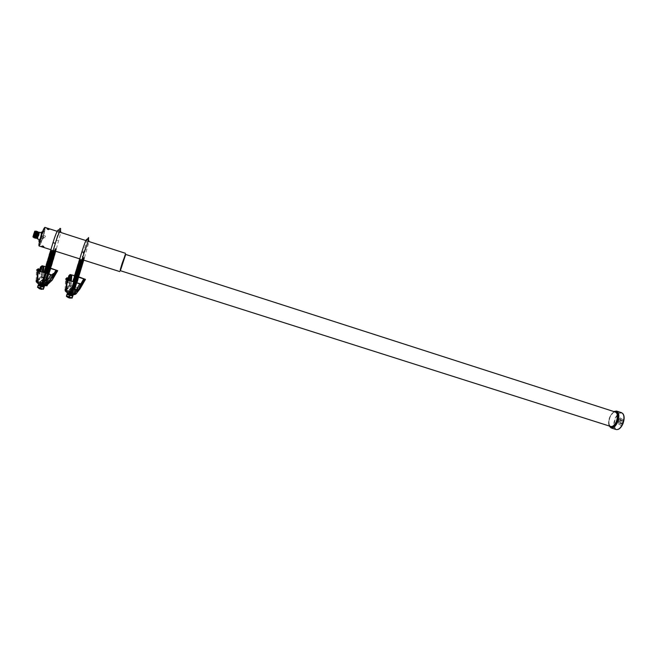 <?xml version="1.0" encoding="UTF-8"?>
<svg xmlns="http://www.w3.org/2000/svg" width="657" height="657" viewBox="0 0 657 657"><rect width="100%" height="100%" fill="white"/><g stroke="black" fill="none" stroke-linecap="round" stroke-linejoin="round"><path stroke-width="0.49" stroke-dasharray="3.29 2.46" d="M620.61 421.309L620.307 423.519L618.5 422.492L618.286 423.067L618.409 423.757L621.317 425.613L623.115 421.416L621.621 424.397L620.84 423.855L621.284 422.64L621.76 423.905L621.908 420.193L623.066 421.006L623.271 419.766L620.027 417.852L618.615 422.139L619.732 421.539L620.265 419.223L621.415 419.872L621.128 421.03L620.323 419.708L621.005 421.539L620.216 419.667L621.128 421.03M623.337 420.439L623.206 421.047L621.982 420.217L621.645 423.872L621.243 422.623L620.758 423.831L621.497 424.356L622.984 421.375L621.152 425.555L618.262 423.708L618.5 422.492M618.615 422.139L619.329 418.246L620.085 417.877M623.189 420.39L623.132 419.724L619.921 417.827M620.265 419.223L619.633 421.507L618.656 422.188M620.134 419.182L621.341 419.848L621.079 421.014M618.352 422.451L620.224 423.494L620.553 421.285M125.347 254.349L120.223 270.618M47.83 228.308L48.963 228.677M44.914 227.363C45.358 228.02 44.848 230.845 43.411 235.847C41.49 242.014 40.044 245.39 39.083 245.973M47.797 229.646L48.544 229.827L47.797 229.646M47.255 228.48L46.598 228.094L47.238 229.383L48.552 229.81L47.238 229.383L46.565 228.078M49.792 229.079L48.708 228.948M43.666 247.426L44.43 247.574L42.968 246.745L41.424 246.712M43.124 245.866L42.385 245.702L43.124 245.866M43.682 246.137L42.368 245.718L43.682 246.137L44.323 247.418L41.958 246.876M43.075 247.229L44.323 247.418M40.734 237.399L39.321 244.749C40.044 244.872 41.358 241.94 43.247 235.945C44.627 231.1 45.029 228.62 44.438 228.488C43.543 229.367 42.303 232.332 40.734 237.399M43.395 236.019C41.703 241.406 40.455 244.322 39.642 244.741L40.931 237.44C42.475 232.479 43.682 229.572 44.561 228.71L44.692 228.693C45.07 229.26 44.635 231.699 43.395 236.019M43.452 236.035C41.761 241.431 40.512 244.338 39.699 244.757C39.313 244.223 39.748 241.792 40.989 237.464C42.697 232.028 43.945 229.112 44.75 228.718C45.128 229.277 44.692 231.716 43.452 236.035M43.305 235.411L41.26 241.727L39.97 242.507L43.214 231.699L44.471 231.018L42.795 237.12L43.305 235.411L45.481 236.085L44.947 237.801L45.481 236.085M41.514 237.152L41.145 238.089L41.514 237.152M43.691 237.85L43.288 238.795L43.691 237.85M43.181 232.233L42.672 233.424L43.181 232.233M39.757 240.495L39.239 241.702L39.757 240.495M42.746 231.157L43.551 230.722L43.337 231.929L40.931 240.01L40.34 241.439L39.075 242.203M41.826 236.15L42.36 233.087L40.249 239.805L41.826 236.15M40.939 239.789L40.422 240.988L40.939 239.789M42.023 232.874L41.506 234.073L42.023 232.874M41.834 232.332L41.498 233.49L41.834 232.332L41.112 233.49L41.219 232.857M42.689 231.494L42.278 232.841L42.697 231.478L42.976 232.028L42.352 232.742M40.422 239.37L40.028 240.405L40.447 239.041L40.455 240.355L40.052 240.076M40.438 240.076L40.373 239.14L40.726 239.591M39.231 240.076L38.944 240.487M37.482 238.918L39.592 232.2M38.96 240.437L39.264 239.739M41.235 232.8L41.448 232.233M38.993 235.305L39.453 232.644L38.081 235.814L37.621 238.475L38.993 235.305M36.628 238.163L38.459 232.332M36.759 238.204L38.591 232.373M36.595 238.368L38.549 232.135M36.217 237.974L37.654 234.877L38.024 232.233M36.357 237.785L38.024 232.479M35.733 237.801L37.178 234.721L37.531 232.085M35.872 237.662L37.556 232.299M37.58 232.052L37.58 231.634M35.24 237.703L36.702 234.565L37.071 231.888M35.379 237.538L37.079 232.11M34.764 237.547L36.217 234.409L36.595 231.732M34.895 237.391L36.595 231.946M34.279 237.399L35.741 234.262L36.11 231.576M34.41 237.243L36.119 231.79M33.794 237.243L35.256 234.106L35.626 231.42M34.016 237.612L35.716 231.256M33.597 237.21L35.445 231.346M34.402 233.835L34.698 231.264L33.055 237.013L34.402 233.835M33.458 234.22L33.129 236.101L34.131 233.867L34.427 231.978L33.458 234.22M33.95 234.352L33.671 236.035L34.55 234.032L34.813 232.34L33.95 234.352M37.613 235.51L38.443 233.596L37.613 235.51M37.991 235.296L37.687 236.003L37.991 235.296M37.498 235.14L37.186 235.838L37.498 235.14M35.667 234.565L35.388 235.198L35.667 234.565M35.494 234.656L35.708 234.155L35.494 234.656M37.334 235.231L37.515 234.804L37.334 235.231M38.016 235.444L38.196 235.025L38.016 235.444M42.705 232.792L42.311 232.496L42.976 232.028M40.677 239.756L40.455 240.355M40.488 239.904L40.718 239.312M42.927 232.2L42.36 232.718M42.738 232.34L42.623 231.593M41.81 232.668L41.522 232.135M41.761 232.841L41.186 233.366M39.494 240.462L39.264 241.062M47.493 229.071L48.717 229.309L47.337 229.006L47.649 228.537M47.337 229.006L47.337 228.398M47.854 229.104L47.862 228.579M47.386 228.899L47.386 228.299M47.567 228.932L47.715 228.439M48.552 229.244L48.708 228.743M48.717 229.309L49.037 228.808M48.199 229.211L48.478 228.776M48.667 229.416L48.996 228.915M48.495 229.383L48.651 228.85M42.442 246.703L43.649 247.147L41.81 246.679L43.658 246.671L42.541 246.268M42.212 246.367L42.056 246.81M42.812 246.49L42.656 246.933M43.181 246.679L43.025 247.131M43.428 246.736L43.419 247.213M43.058 246.539L43.05 247.024M43.658 246.671L43.649 247.147M43.51 246.589L43.403 247.024M42.91 246.465L42.812 246.892M74.997 294.435L71.991 293.934C75.629 294.738 75.842 294.476 72.615 293.162C68.977 292.357 68.771 292.611 71.999 293.934L69.461 292.735L69.831 292.078L75.383 293.794L74.997 294.435L69.461 292.735M72.163 293.778L73.346 293.942L72.163 293.778M72.171 293.712L73.329 293.942L72.171 293.712M72.098 293.95L73.477 294.139L71.145 293.351L72.098 293.95M72.073 294.065L73.256 294.229L72.073 294.065M72.007 294.229L73.395 294.426L71.055 293.638L72.007 294.229M71.983 294.352L73.05 294.558L71.983 294.352M75.957 291.922L70.422 290.016L70.02 290.657L75.588 292.381L75.949 291.724L75.383 293.794M72.804 291.281C76.442 292.094 76.647 291.839 73.42 290.534L75.801 291.823L72.787 291.297L70.414 289.992L73.428 290.517C69.782 289.721 69.576 289.967 72.804 291.281M72.073 297.991L69.65 296.833L66.579 296.529M66.39 296.414L66.784 295.724L72.484 297.481M69.166 297.481L70.389 297.646L69.166 297.481M69.461 297.063L70.365 297.646L68.131 296.882L69.461 297.063M69.1 297.654L70.529 297.851L68.131 297.038L69.1 297.654M70.233 297.974L68.147 297.366M70.348 298.015L68.254 297.243M70.217 298.221L68.024 297.58M73.075 295.568L67.367 293.802L70.488 294.122L72.968 295.248M69.823 294.927C73.559 295.749 73.781 295.486 70.471 294.139C66.727 293.309 66.513 293.572 69.823 294.927M70.767 293.203L73.19 294.55L70.094 294.024L67.663 292.677L70.767 293.203M73.707 289.622L76.072 290.92L73.067 290.402L70.693 289.096L73.707 289.622M66.833 292.48L70.849 293.096L74.052 294.623M83.956 278.625L78.553 287.996L70.89 285.614L70.94 288.382L76.614 290.139L80.064 288.76L78.553 287.996L76.122 290.755L70.43 288.99L70.915 288.415L73.921 289.096L76.918 290.739L76.122 290.755L73.206 294.418L67.548 292.669L67.901 291.971L73.724 293.769L74.044 294.361L72.755 294.328M73.789 289.515C76.146 290.304 77.148 290.846 76.787 291.166L72.976 290.501C70.611 289.712 69.617 289.17 69.979 288.858L73.789 289.515M71.063 292.028L68.886 291.651L70.586 292.595L72.755 292.965L71.063 292.028M70.792 292.891L68.624 292.521L72.492 293.835L70.792 292.891M73.995 288.472L71.884 288.103L73.551 289.014L75.654 289.376L73.995 288.472M73.288 289.86L71.629 288.949L73.74 289.31L75.399 290.222L73.288 289.86M83.234 257.445L84.482 257.741L83.234 257.445M83.193 257.585L84.367 257.807L83.193 257.585M83.135 257.749L84.498 258.012L83.135 257.749M83.111 257.873L84.277 258.094L83.111 257.873M83.045 258.037L84.416 258.3L83.045 258.037M83.02 258.16L84.195 258.382L83.02 258.16M82.954 258.324L84.326 258.587L82.954 258.324M82.93 258.456L84.104 258.677L82.93 258.456M82.864 258.612L84.236 258.874L82.864 258.612M82.839 258.743L84.014 258.965L82.839 258.743M82.782 258.907L84.145 259.162L82.782 258.907M82.757 259.03L83.924 259.252L82.757 259.03M82.692 259.195L84.063 259.449L82.692 259.195M82.667 259.318L83.841 259.54L82.667 259.318M82.601 259.482L83.973 259.737L82.601 259.482M82.577 259.605L83.751 259.827L82.577 259.605M83.045 259.926L79.76 258.883M83.669 260.123L82.002 259.72M83.579 260.131L81.953 259.893M83.579 260.386L81.911 260.008M83.644 260.509L81.862 260.18M83.488 260.673L81.821 260.303M83.562 260.796L81.862 260.5M83.406 260.96L81.69 260.566M83.472 261.084L81.172 260.369L82.166 260.928M83.316 261.248L81.599 260.854M83.382 261.371L81.082 260.665L82.076 261.215M83.225 261.535L79.325 260.476M83.291 261.658L80.992 260.952L81.985 261.502M83.143 261.823L79.341 260.755M83.209 261.946L80.901 261.24L81.903 261.79M83.053 262.11L79.251 261.051M82.963 262.151L81.468 261.962M82.963 262.398L81.271 262.02M82.881 262.439L81.378 262.25M82.881 262.685L81.189 262.307M82.946 262.816L81.287 262.537M82.79 262.972L81.107 262.603M82.856 263.104L81.197 262.825M82.7 263.268L81.033 262.89M82.766 263.391L81.107 263.112M82.61 263.556L80.951 263.186M82.675 263.679L81.008 263.4M82.527 263.843L80.868 263.473M82.593 263.966L80.91 263.687M82.437 264.13L80.786 263.769M82.503 264.254L80.811 263.966M82.347 264.418L80.712 264.057M82.265 264.451L78.323 263.498M82.265 264.705L81.082 264.508M82.174 264.738L80.589 264.525M82.174 264.993L80.992 264.796M82.24 265.116L78.142 264.089M82.084 265.28L80.91 265.091M82.15 265.403L80.269 265.034M82.002 265.568L80.819 265.379M82.068 265.691L80.294 265.379M81.911 265.855L80.729 265.666M81.977 265.978L80.195 265.666M81.821 266.142L80.647 265.954M81.887 266.266L80.097 265.945M81.739 266.43L80.556 266.241M81.796 266.553L80.006 266.233M81.649 266.717L80.466 266.528M81.567 266.75L79.908 266.52M81.558 267.005L80.384 266.816M81.476 267.038L79.809 266.799M81.468 267.292L79.932 266.98M81.534 267.415L77.633 266.372M81.386 267.58L79.85 267.268M81.452 267.703L77.542 266.668M81.296 267.867L79.76 267.555M81.361 267.99L77.345 266.988M81.205 268.155L79.661 267.842M81.271 268.278L77.255 267.284M81.123 268.442L79.571 268.13M81.189 268.565L79.357 268.237M81.033 268.729L79.472 268.409M80.951 268.762L79.275 268.524M80.942 269.017L79.374 268.697M80.868 269.05L79.193 268.82M80.86 269.304L76.885 268.228M80.778 269.337L79.111 269.107M80.77 269.592L79.16 269.255M80.836 269.715L79.037 269.403M80.68 269.879L76.705 268.82M80.745 270.002L78.955 269.69M80.597 270.167L78.84 269.756M80.655 270.29L78.873 269.986M80.507 270.454L78.856 270.101M80.573 270.569L78.799 270.273M80.417 270.741L78.758 270.388M80.483 270.856L78.717 270.561M80.335 271.029L78.659 270.668M80.253 271.062L78.109 270.446L79.086 271.012M80.244 271.316L78.561 270.955M80.17 271.349L78.019 270.733L79.004 271.3M80.154 271.604L78.462 271.242M80.08 271.637L77.928 271.021L78.914 271.587M80.072 271.891L76.171 270.824M79.99 271.924L77.846 271.308L78.824 271.875M79.982 272.179L76.196 271.095M80.047 272.294L77.756 271.596L78.741 272.162M79.891 272.466L76.105 271.39M79.957 272.581L77.666 271.883L78.651 272.45M79.809 272.754L75.908 271.711M79.867 272.869L77.583 272.17L78.561 272.737M79.719 273.041L75.818 272.006M79.784 273.156L77.493 272.458L78.47 273.025M79.628 273.328L77.92 272.959M79.554 273.361L77.411 272.745L78.388 273.312M79.546 273.616L77.838 273.246M79.472 273.649L77.321 273.033L78.298 273.599M79.456 273.903L77.764 273.534M79.382 273.936L77.863 273.772M79.366 274.191L77.682 273.829M79.292 274.224L77.781 274.059M79.283 274.478L77.6 274.117M79.341 274.585L77.69 274.347M79.193 274.766L77.518 274.412M79.259 274.872L77.6 274.634M79.103 275.053L77.444 274.7M79.169 275.16L77.501 274.913M79.021 275.34L77.362 274.987M79.078 275.447L77.411 275.201M78.93 275.628L77.28 275.283M78.856 275.653L77.312 275.488M78.84 275.907L77.666 275.735M78.774 275.94L77.214 275.768M78.758 276.195L77.575 276.022M78.684 276.227L77.107 276.047M78.668 276.482L77.485 276.31M78.594 276.515L76.869 276.244M78.577 276.769L77.403 276.597M78.643 276.884L76.779 276.54M76.836 276.498L74.652 275.841L77.312 276.884M78.553 277.172L76.688 276.835M78.405 277.344L77.222 277.172M78.462 277.451L76.697 277.172M78.323 277.632L77.14 277.459M78.38 277.739L76.598 277.459M78.232 277.919L77.05 277.747M78.158 277.944L76.499 277.739M78.142 278.207L76.959 278.026M78.076 278.231L76.409 278.026M78.06 278.494L76.877 278.313M77.986 278.519L76.311 278.305M77.969 278.782L76.434 278.486M77.896 278.806L76.212 278.593M77.879 279.069L76.343 278.765M77.945 279.176L74.044 278.166M77.797 279.348L76.253 279.053M77.855 279.463L73.839 278.494M77.707 279.636L76.163 279.34M77.764 279.742L73.748 278.79M77.616 279.923L76.072 279.627M77.682 280.03L73.781 279.053M77.534 280.211L75.974 279.907M77.46 280.243L75.769 280.022M77.444 280.498L75.875 280.194M77.378 280.523L73.485 279.668M77.354 280.785L75.777 280.473M77.288 280.81L73.51 279.931M77.271 281.073L75.67 280.753M77.206 281.097L75.53 280.892M77.181 281.36L73.214 280.309M77.115 281.385L75.448 281.188M77.099 281.648L75.35 281.245M77.156 281.746L75.374 281.475M77.009 281.927L75.259 281.541M77.066 282.034L75.292 281.763M76.918 282.214L75.177 281.837M76.976 282.321L75.21 282.05M76.836 282.502L75.161 282.157M76.77 282.526L74.487 281.96L76.508 282.724M75.563 282.617L76.746 282.806L75.563 282.617M75.498 282.789L76.877 283.003L74.528 282.206L75.498 282.789M75.473 282.904L76.655 283.093L75.473 282.904M75.407 283.077L76.787 283.29L74.446 282.494L75.407 283.077M75.391 283.192L76.565 283.372L75.391 283.192M75.325 283.356L76.705 283.569L74.356 282.773L75.325 283.356M75.3 283.479L76.483 283.66L75.3 283.479M75.235 283.643L76.614 283.857L74.266 283.06L75.235 283.643M75.21 283.767L76.393 283.947L75.21 283.767M75.153 283.931L76.524 284.144L74.184 283.348L75.153 283.931M75.128 284.054L76.302 284.235L75.128 284.054M75.062 284.218L76.442 284.432L74.093 283.635L75.062 284.218M75.038 284.341L76.22 284.522L75.038 284.341M74.972 284.506L76.352 284.719L74.011 283.923L74.972 284.506M74.947 284.629L76.13 284.81L74.947 284.629M74.89 284.793L76.269 285.007L73.921 284.21L74.89 284.793M74.865 284.908L76.048 285.089L74.865 284.908M74.799 285.081L76.179 285.286L73.839 284.497L74.799 285.081M74.775 285.195L75.957 285.376L74.775 285.195M74.709 285.368L76.089 285.573L73.748 284.777L74.709 285.368M74.684 285.483L75.867 285.664L74.684 285.483M74.627 285.655L76.007 285.861L73.658 285.064L74.627 285.655M74.602 285.77L75.785 285.951L74.602 285.77M74.537 285.935L75.916 286.148L73.576 285.352L74.537 285.935M74.512 286.058L75.695 286.238L74.512 286.058M74.446 286.222L75.826 286.436L73.485 285.639L74.446 286.222M74.43 286.345L75.612 286.518L74.43 286.345M74.364 286.509L75.744 286.715L73.403 285.926L74.364 286.509M74.34 286.633L75.522 286.805L74.34 286.633M74.274 286.797L75.654 287.002L73.313 286.206L74.274 286.797M74.249 286.912L75.432 287.093L74.249 286.912M74.192 287.084L75.571 287.29L73.223 286.493L74.192 287.084M74.167 287.199L75.35 287.38L74.167 287.199M74.101 287.372L75.481 287.577L73.141 286.781L74.101 287.372M74.077 287.487L75.259 287.667L74.077 287.487M74.011 287.659L75.391 287.865L73.05 287.068L74.011 287.659M73.986 287.774L75.169 287.947L73.986 287.774M73.929 287.938L75.309 288.144L72.968 287.355L73.929 287.938M73.904 288.062L75.087 288.234L73.904 288.062M73.839 288.226L75.218 288.431L72.878 287.635L73.839 288.226M73.814 288.349L74.997 288.522L73.814 288.349M73.748 288.513L75.136 288.719L72.796 287.922L73.748 288.513M73.732 288.637L74.914 288.809L73.732 288.637M73.666 288.801L75.046 289.006L72.705 288.209L73.666 288.801M73.641 288.916L74.824 289.096L73.641 288.916M73.576 289.088L74.955 289.285L72.615 288.497L73.576 289.088M73.551 289.203L74.734 289.376L73.551 289.203M73.494 289.376L74.873 289.573L72.533 288.784L73.494 289.376M73.469 289.491L74.652 289.663L73.469 289.491M73.403 289.655L74.783 289.86L72.442 289.064L73.403 289.655M79.522 259.655L81.805 260.361L79.513 259.696M81.69 260.55L79.505 259.885M81.755 260.681L79.398 259.95M81.599 260.845L79.415 260.18M81.665 260.977L79.308 260.246M81.575 261.272L79.218 260.542M81.484 261.568L79.127 260.837M81.238 261.773L79.037 261.133M81.238 262.028L79.054 261.363M81.148 262.069L78.947 261.429M81.148 262.324L78.963 261.658M81.057 262.365L78.856 261.724M81.057 262.619L78.873 261.954M81.123 262.751L78.766 262.02M80.967 262.915L78.889 262.233M81.033 263.046L78.676 262.315M80.877 263.211L78.799 262.529M80.942 263.342L78.585 262.611M80.786 263.506L78.602 262.849M80.704 263.547L78.495 262.907M80.696 263.802L78.511 263.145M80.614 263.843L78.405 263.202M80.606 264.098L78.528 263.416M80.515 264.393L78.438 263.712M80.581 264.525L78.232 263.794M80.433 264.689L78.249 264.032M80.343 264.985L78.158 264.328M80.253 265.026L78.052 264.385M80.253 265.28L78.068 264.623M80.162 265.321L77.961 264.681M80.162 265.576L78.076 264.894M80.22 265.707L77.871 264.976M80.072 265.871L77.994 265.19M80.138 266.003L77.781 265.272M79.982 266.167L77.797 265.51M80.047 266.29L77.69 265.568M79.891 266.463L77.707 265.806M79.801 266.504L77.6 265.863M79.801 266.758L77.616 266.101M79.711 266.799L77.51 266.159M79.628 267.095L77.419 266.455M79.686 267.473L77.329 266.75M79.596 267.769L77.239 267.046M79.505 268.064L77.148 267.342M79.349 268.237L77.165 267.58M79.267 268.27L77.066 267.637M79.259 268.532L77.181 267.851M79.177 268.565L76.976 267.933M79.169 268.828L77.091 268.146M79.078 269.124L77 268.442M79.144 269.247L76.795 268.524M78.988 269.419L76.803 268.762M78.897 269.715L76.713 269.058M78.815 269.748L76.614 269.115M78.807 270.011L76.738 269.321M78.725 270.043L76.524 269.411M78.717 270.306L76.647 269.616M78.635 270.339L76.434 269.707M78.626 270.602L76.557 269.912M78.692 270.717L76.343 270.002M78.536 270.898L76.352 270.232M78.602 271.012L76.253 270.298M78.446 271.193L76.261 270.528M78.511 271.308L76.163 270.594M78.282 271.522L76.072 270.889M78.191 271.809L75.99 271.177M78.24 272.195L75.9 271.472M78.15 272.491L75.81 271.768M78.06 272.778L75.719 272.064M77.912 272.959L75.727 272.302M77.83 272.992L75.629 272.359M77.822 273.255L75.744 272.573M77.74 273.287L75.539 272.655M77.731 273.55L75.662 272.86M77.649 273.583L75.448 272.951M77.641 273.846L75.456 273.189M77.698 273.961L75.358 273.246M77.551 274.141L75.366 273.484M77.608 274.256L75.268 273.542M77.46 274.437L75.276 273.78M77.518 274.552L75.177 273.838M77.37 274.733L75.3 274.043M77.296 274.757L75.087 274.133M77.28 275.02L75.21 274.339M77.206 275.053L75.005 274.421M77.189 275.316L75.12 274.634M77.115 275.349L74.914 274.716M77.099 275.612L74.914 274.954M77.165 275.726L74.824 275.012M77.009 275.907L74.824 275.25M77.074 276.022L74.734 275.308M76.918 276.203L74.734 275.546M76.844 276.236L74.643 275.603M76.762 276.523L74.553 275.899M76.746 276.794L74.676 276.104M76.672 276.819L74.463 276.195M76.655 277.09L74.471 276.433M76.713 277.197L74.372 276.49M76.565 277.377L74.381 276.728M76.623 277.492L74.282 276.778M76.475 277.673L74.29 277.024M76.532 277.788L74.2 277.073M76.384 277.968L74.2 277.311M76.311 278.001L74.11 277.369M76.294 278.264L74.225 277.574M76.22 278.297L74.019 277.665M76.204 278.56L74.134 277.87M76.13 278.584L73.929 277.96M76.171 278.962L73.839 278.256M76.081 279.258L73.748 278.543M75.99 279.553L73.658 278.839M75.777 279.767L73.568 279.135M75.752 280.03L73.691 279.348M75.686 280.054L73.477 279.43M75.596 280.35L73.395 279.726M75.637 280.728L73.305 280.022M75.489 280.909L73.305 280.26M75.399 281.204L73.214 280.555M75.325 281.237L73.124 280.605M75.309 281.5L73.239 280.818M75.235 281.525L73.034 280.9M75.218 281.796L73.149 281.106M75.153 281.82L72.943 281.196M75.128 282.091L73.067 281.401M72.853 281.73L75.235 282.329M75.062 282.116L72.853 281.492M73.756 282.379L75.177 282.6L72.763 281.779L73.756 282.379M73.732 282.502L74.947 282.691L73.732 282.502M73.666 282.674L75.087 282.896L72.681 282.075L73.666 282.674M73.641 282.797L74.857 282.986L73.641 282.797M73.576 282.97L74.997 283.192L72.59 282.37L73.576 282.97M73.551 283.093L74.767 283.282L73.551 283.093M73.485 283.266L74.906 283.487L72.5 282.666L73.485 283.266M73.461 283.389L74.676 283.578L73.461 283.389M73.395 283.561L74.816 283.775L72.41 282.962L73.395 283.561M73.37 283.684L74.586 283.865L73.37 283.684M73.305 283.849L74.726 284.07L72.319 283.249L73.305 283.849M73.28 283.972L74.496 284.161L73.28 283.972M73.214 284.144L74.635 284.366L72.229 283.545L73.214 284.144M73.19 284.267L74.405 284.456L73.19 284.267M73.124 284.44L74.545 284.662L72.139 283.84L73.124 284.44M73.099 284.563L74.323 284.752L73.099 284.563M73.034 284.736L74.455 284.949L72.048 284.136L73.034 284.736M73.017 284.859L74.233 285.039L73.017 284.859M72.952 285.031L74.364 285.245L71.966 284.432L72.952 285.031M72.927 285.154L74.142 285.335L72.927 285.154M72.861 285.327L74.274 285.54L71.876 284.719L72.861 285.327M72.837 285.442L74.052 285.631L72.837 285.442M72.771 285.614L74.192 285.836L71.785 285.015L72.771 285.614M72.746 285.738L73.962 285.926L72.746 285.738M72.681 285.91L74.101 286.123L71.695 285.31L72.681 285.91M72.656 286.033L73.871 286.214L72.656 286.033M72.59 286.206L74.011 286.419L71.605 285.606L72.59 286.206M72.566 286.329L73.781 286.509L72.566 286.329M72.5 286.501L73.921 286.715L71.514 285.894L72.5 286.501M72.475 286.624L73.691 286.805L72.475 286.624M72.41 286.797L73.83 287.01L71.424 286.189L72.41 286.797M72.385 286.92L73.6 287.101L72.385 286.92M72.319 287.084L73.74 287.298L71.342 286.485L72.319 287.084M72.295 287.208L73.51 287.388L72.295 287.208M72.229 287.38L73.65 287.594L71.252 286.781L72.229 287.38M72.204 287.503L73.428 287.684L72.204 287.503M72.139 287.676L73.559 287.889L71.161 287.068L72.139 287.676M72.114 287.799L73.338 287.98L72.114 287.799M72.048 287.971L73.469 288.185L71.071 287.364L72.048 287.971M72.032 288.095L73.247 288.275L72.032 288.095M71.966 288.267L73.387 288.472L70.981 287.659L71.966 288.267M71.942 288.382L73.157 288.563L71.942 288.382M71.876 288.554L73.297 288.768L70.89 287.955L71.876 288.554M71.851 288.678L73.067 288.858L71.851 288.678M71.785 288.85L73.206 289.064L70.8 288.242L71.785 288.85M71.761 288.973L72.976 289.154L71.761 288.973M71.695 289.146L73.116 289.351L70.718 288.538L71.695 289.146M71.67 289.269L72.886 289.45L71.67 289.269M71.605 289.441L73.026 289.647L70.627 288.834L71.605 289.441M71.58 289.565L72.796 289.737L71.58 289.565M71.514 289.737L72.935 289.942L70.537 289.129L71.514 289.737M71.49 289.852L72.705 290.033L71.49 289.852M71.424 290.024L72.845 290.238L70.447 289.417L71.424 290.024M71.399 290.148L72.623 290.328L71.399 290.148M71.334 290.32L72.755 290.525L70.356 289.712L71.334 290.32M71.309 290.443L72.533 290.616L71.309 290.443M71.243 290.616L72.664 290.821L70.266 290.008L71.243 290.616M71.227 290.739L72.442 290.911L71.227 290.739M71.153 290.911L72.582 291.117L70.184 290.295L71.153 290.911M71.137 291.026L72.352 291.207L71.137 291.026M71.071 291.199L72.492 291.404L70.094 290.591L71.071 291.199M71.046 291.322L72.262 291.494L71.046 291.322M70.981 291.494L72.401 291.7L70.003 290.887L70.981 291.494M70.956 291.618L72.171 291.79L70.956 291.618M70.89 291.79L72.311 291.995L69.913 291.174L70.89 291.79M70.866 291.913L72.081 292.086L70.866 291.913M70.8 292.086L72.221 292.283L69.823 291.47L70.8 292.086M70.775 292.201L71.991 292.373L70.775 292.201M70.71 292.373L72.13 292.579L69.732 291.765L70.71 292.373M70.685 292.496L71.909 292.669L70.685 292.496M70.619 292.669L72.04 292.874L69.65 292.061L70.619 292.669M70.595 292.792L71.818 292.965L70.595 292.792M70.529 292.965L71.95 293.162L69.56 292.349L70.529 292.965M70.504 293.088L71.728 293.252L70.504 293.088M70.439 293.26L71.868 293.457L69.47 292.644L70.439 293.26M70.693 293.014L71.572 293.564L69.412 292.833L70.693 293.014M73.387 289.737L74.504 289.959L73.387 289.737M78.717 276.983L74.504 275.669M66.965 277.739L67.203 282.732L68.008 280.079M82.24 282.51L79.686 286.608L81.911 282.403M67.958 280.063L68.131 283.019L68.936 280.367M71.925 274.856L70.89 285.614L68.977 285.319L69.231 286.756L70.94 288.382L70.102 288.431L70.43 288.99L67.901 291.971L67.063 291.995L67.351 292.611L65.388 291.15L66.02 290.427M79.76 283.742L74.742 292.685L73.469 293.548L75.637 292.874L66.636 290.205M80.68 283.914L75.637 292.874L73.625 293.63L67.392 291.7L73.469 293.548L76.869 289.302L79.251 288.316L75.703 292.825L80.721 283.89M66.694 289.072L69.905 285.409L71.202 287.544L76.869 289.302L78.511 287.938L79.251 288.316L84.564 279.094M70.348 280.802L69.905 285.409L78.511 287.938L81.181 283.323M73.206 294.418L74.734 294.566M67.301 279.857L66.784 290.222L67.392 291.7L66.258 290.788L67.622 291.741L71.202 287.544L71.268 281.089M66.102 290.443L70.069 286.403L70.365 280.81M68.895 280.859L67.975 280.572M68.681 281.097L67.753 280.81M68.574 282.535L67.655 282.247M68.131 283.019L67.203 282.732M68.238 281.582L67.31 281.295M68.024 281.82L67.096 281.525M68.131 280.375L67.203 280.087M67.917 280.605L66.981 280.317M67.819 279.094L67.088 278.864M67.802 279.397L66.866 279.102M80.852 285.508L80.392 285.36M80.606 286.895L80.195 286.772M80.146 286.756L79.686 286.608M80.901 286.37L80.08 286.115M81.567 285.113L80.786 284.867M81.714 284.859L80.983 284.629M82.33 283.586L81.69 283.389M82.47 283.339L81.87 283.151M82.166 283.873L81.238 283.586M82.314 283.619L81.435 283.339M81.263 284.76L80.721 284.596M81.411 284.514L80.91 284.358M80.704 285.762L80.195 285.606M67.104 296.907L67.638 297.161M69.831 296.364L70.414 294.451M66.784 295.724L67.367 293.802M69.831 292.078L70.406 290.205M69.453 292.537L70.02 290.657M72.048 293.63L72.623 291.749M75.021 294.254L75.588 292.381M72.796 292.702L73.362 290.837M46.992 285.754L44.692 284.538C40.956 283.701 40.701 283.947 43.92 285.261L45.292 285.623M41.399 284.07L45.694 285.705L41.399 284.07L41.843 283.43L47.468 285.163M44.126 285.122L45.366 285.294L44.126 285.122M44.142 285.056L40.52 283.808L44.142 285.056M44.06 285.294L45.497 285.491L43.124 284.703L44.06 285.294M44.044 285.409L45.276 285.581L44.044 285.409M45.399 285.729L42.894 285.039L45.062 285.91M48.035 283.282L42.418 281.344L41.933 281.968L47.575 283.709L48.01 283.068L47.739 284.251M44.717 282.592C48.454 283.43 48.708 283.192 45.489 281.886C41.761 281.04 41.498 281.278 44.717 282.592L42.368 281.327L45.505 281.869L47.838 283.151L44.701 282.609M43.313 289.261L40.972 288.004C38.681 287.372 37.638 287.29 37.843 287.758M37.564 287.544L38.032 286.871L43.814 288.653M40.373 288.62L41.646 288.793L40.373 288.62M40.734 288.226L41.621 288.793L39.346 288.029L40.734 288.226M40.299 288.793L41.785 288.998L39.354 288.185L40.299 288.793M41.629 289.047L39.371 288.513M41.555 289.088L39.469 288.39M41.473 289.376L39.248 288.735M44.389 286.715L38.451 284.81M40.972 286.033C44.816 286.879 45.087 286.633 41.785 285.286C37.942 284.432 37.671 284.678 40.972 286.033M38.566 284.719L41.802 285.269L44.249 286.378L38.615 284.736M42.081 284.341L44.462 285.664L41.227 285.113L38.845 283.791L42.081 284.341M45.776 280.966L48.109 282.247L44.972 281.705L42.639 280.416L45.776 280.966M38.007 283.586L42.188 284.243L45.341 285.729M56.215 269.937L50.737 279.356L42.976 276.942L43.148 279.775L48.708 281.492L52.223 280.112L50.737 279.356L48.084 282.075L42.319 280.284L42.935 279.742L46.015 280.449L48.963 282.058L48.084 282.075L44.397 285.524L38.664 283.758L39.149 283.093L45.054 284.916L45.333 285.475L43.929 285.425M48.692 282.518L44.865 281.796C42.524 281.024 41.539 280.482 41.908 280.178L45.883 280.868C48.224 281.639 49.201 282.182 48.832 282.485L48.758 282.51M42.344 283.151L40.085 282.756L41.752 283.684L44.011 284.07L42.344 283.151M42.081 284.021L39.822 283.635L41.49 284.563L43.756 284.949L42.081 284.021M46.039 279.8L43.847 279.414L47.674 280.695L46.039 279.8M45.226 281.163L43.584 280.268L45.785 280.654L47.419 281.549L45.226 281.163M55.114 248.51L56.412 248.814L55.114 248.51M55.081 248.642L56.297 248.88L55.081 248.642M55.007 248.806L56.436 249.077L55.007 248.806M54.991 248.937L56.215 249.167L54.991 248.937M54.925 249.102L56.346 249.373L54.925 249.102M54.901 249.225L56.124 249.463L54.901 249.225M54.835 249.389L56.264 249.66L54.835 249.389M54.818 249.52L56.034 249.75L54.818 249.52M54.745 249.685L56.174 249.956L54.745 249.685M54.728 249.808L55.952 250.038L54.728 249.808M54.662 249.972L56.083 250.243L54.662 249.972M54.638 250.103L55.861 250.333L54.638 250.103M54.572 250.268L56.001 250.531L54.572 250.268M54.556 250.391L55.779 250.621L54.556 250.391M54.482 250.555L55.911 250.826L54.482 250.555M54.465 250.687L55.689 250.917L54.465 250.687M54.942 250.999L53.89 250.67M55.599 251.204L53.447 250.531M55.673 251.311L53.332 250.596M55.517 251.475L53.357 250.818M55.59 251.598L53.25 250.884M55.426 251.762L53.266 251.114M55.5 251.894L53.16 251.179M55.344 252.058L53.184 251.401M55.41 252.181L53.069 251.467M55.254 252.345L53.192 251.672M55.163 252.378L52.987 251.754M55.172 252.633L53.102 251.96M55.081 252.674L52.897 252.05M55.081 252.929L53.02 252.255M54.991 252.961L52.815 252.337M54.991 253.216L52.93 252.543M54.909 253.249L52.724 252.625M54.909 253.503L52.749 252.855M54.974 253.635L52.634 252.92M54.818 253.799L52.757 253.126M54.892 253.922L52.552 253.208M54.736 254.087L52.675 253.413M54.802 254.21L52.461 253.503M54.646 254.374L52.486 253.725M54.712 254.505L52.379 253.791M54.556 254.67L52.396 254.021M54.63 254.793L52.289 254.078M54.474 254.957L52.314 254.308M54.383 254.99L52.207 254.374M54.383 255.245L52.223 254.596M54.301 255.286L52.117 254.661M54.301 255.54L52.133 254.891M54.211 255.573L52.026 254.949M54.211 255.828L52.051 255.179M54.276 255.951L51.944 255.245M54.12 256.115L51.96 255.466M54.194 256.238L51.854 255.532M54.038 256.411L51.977 255.737M54.104 256.534L51.714 255.943M53.948 256.698L51.887 256.025M54.014 256.821L51.632 256.238M53.858 256.986L51.804 256.32M53.931 257.109L51.542 256.526M53.775 257.281L51.714 256.608M53.693 257.314L51.46 256.821M53.685 257.569L51.632 256.895M53.603 257.601L51.418 256.986M53.603 257.856L51.542 257.183M53.521 257.889L51.336 257.273M53.513 258.152L51.451 257.478M53.431 258.185L51.246 257.56M53.422 258.439L51.369 257.766M53.496 258.562L51.164 257.848M53.34 258.727L51.18 258.078M53.406 258.85L51.074 258.144M53.25 259.014L51.09 258.373M53.316 259.137L50.991 258.431M53.168 259.31L51.008 258.661M53.233 259.425L50.901 258.718M53.077 259.597L50.918 258.948M53.143 259.72L50.811 259.014M52.995 259.885L50.827 259.244M53.061 260.008L50.729 259.301M52.905 260.18L50.745 259.531M52.823 260.213L50.638 259.589M52.815 260.468L50.655 259.819M52.732 260.5L50.556 259.885M52.732 260.755L50.573 260.115M52.65 260.788L50.466 260.172M52.642 261.043L50.589 260.377M52.708 261.166L50.384 260.459M52.56 261.338L50.499 260.665M52.626 261.453L50.293 260.747M52.47 261.626L50.417 260.952M52.535 261.741L50.211 261.043M52.379 261.913L50.326 261.248M52.445 262.036L50.121 261.33M52.297 262.2L50.244 261.535M52.215 262.233L50.031 261.617M52.207 262.496L50.154 261.823M52.133 262.529L49.948 261.905M52.125 262.784L50.063 262.11M52.043 262.816L49.858 262.2M52.034 263.071L49.875 262.43M51.96 263.104L49.776 262.488M51.944 263.358L49.891 262.693M51.87 263.391L49.686 262.775M51.862 263.654L49.702 263.005M51.78 263.687L49.604 263.063M51.772 263.942L49.612 263.301M51.837 264.057L49.513 263.358M51.689 264.229L49.53 263.588M51.755 264.344L49.431 263.646M51.599 264.516L49.439 263.876M51.665 264.631L49.341 263.933M51.517 264.812L49.349 264.171M51.575 264.927L49.25 264.221M51.427 265.1L49.267 264.459M51.492 265.214L49.168 264.516M51.336 265.387L49.176 264.746M51.262 265.42L49.078 264.804M51.254 265.674L49.094 265.034M51.18 265.707L48.996 265.091M51.164 265.97L49.111 265.297M51.09 265.995L48.905 265.379M51.082 266.257L49.029 265.584M51.008 266.282L48.823 265.666M50.991 266.545L48.938 265.871M51.057 266.66L48.733 265.962M50.909 266.832L48.856 266.167M50.967 266.947L48.651 266.249M50.819 267.12L48.766 266.455M50.885 267.235L48.561 266.537M50.729 267.415L48.684 266.742M50.794 267.522L48.421 266.964M50.646 267.703L48.593 267.029M50.704 267.81L48.331 267.259M50.556 267.99L48.511 267.317M50.482 268.023L48.24 267.547M50.474 268.278L48.421 267.613M50.4 268.311L48.216 267.695M50.384 268.565L48.331 267.9M50.31 268.598L48.125 267.982M50.302 268.861L48.248 268.187M50.228 268.885L48.043 268.27M50.211 269.148L48.158 268.475M50.137 269.173L47.953 268.565M50.121 269.436L48.076 268.762M50.055 269.46L47.871 268.853M50.039 269.723L47.986 269.058M49.965 269.756L47.78 269.14M49.948 270.011L47.789 269.378M49.883 270.043L47.698 269.427M49.866 270.298L47.706 269.666M49.792 270.331L47.608 269.715M49.776 270.594L47.616 269.953M49.71 270.618L47.526 270.002M49.694 270.881L47.526 270.241M49.62 270.906L47.435 270.298M49.604 271.169L47.444 270.528M49.538 271.193L47.353 270.585M49.521 271.456L47.353 270.824M49.447 271.489L47.263 270.873M49.431 271.743L47.271 271.111M49.365 271.776L47.181 271.16M49.341 272.031L47.181 271.398M49.275 272.064L47.09 271.448M49.259 272.327L47.099 271.686M49.316 272.433L47.008 271.735M49.168 272.614L47.008 271.973M49.234 272.721L46.918 272.031M49.086 272.901L46.926 272.261M49.144 273.008L46.836 272.318M48.996 273.189L46.951 272.524M49.061 273.296L46.746 272.606M48.914 273.476L46.869 272.811M48.84 273.501L46.663 272.893M48.823 273.764L46.778 273.098M46.68 273.427L48.47 273.985M48.758 273.797L46.573 273.181M47.501 273.879L48.733 274.068L47.501 273.879M47.435 274.043L48.873 274.265L46.491 273.468L47.435 274.043M47.419 274.166L48.651 274.355L47.419 274.166M47.353 274.33L48.782 274.552L46.401 273.755L47.353 274.33M47.329 274.454L48.561 274.642L47.329 274.454M47.263 274.618L48.7 274.848L46.319 274.043L47.263 274.618M47.247 274.741L48.478 274.93L47.247 274.741M47.173 274.905L48.61 275.135L47.173 274.905M47.156 275.028L48.388 275.226L47.156 275.028M47.09 275.201L48.528 275.423L46.138 274.626L47.09 275.201M47.074 275.324L48.298 275.513L47.074 275.324M47 275.488L48.437 275.71L46.056 274.913L47 275.488M46.984 275.612L48.216 275.8L46.984 275.612M46.918 275.776L48.355 275.997L45.965 275.201L46.918 275.776M46.902 275.899L48.125 276.088L46.902 275.899M46.828 276.063L48.265 276.285L45.883 275.488L46.828 276.063M46.811 276.186L48.043 276.375L46.811 276.186M46.746 276.351L48.183 276.572L45.793 275.776L46.746 276.351M46.721 276.474L47.953 276.663L46.721 276.474M46.655 276.638L48.092 276.86L45.711 276.063L46.655 276.638M46.639 276.761L47.871 276.95L46.639 276.761M46.573 276.934L48.01 277.147L45.62 276.351L46.573 276.934M46.548 277.049L47.78 277.238L46.548 277.049M46.483 277.221L47.92 277.435L45.538 276.638L46.483 277.221M46.466 277.344L47.698 277.525L46.466 277.344M46.392 277.509L47.83 277.722L45.448 276.934L46.392 277.509M46.376 277.632L47.608 277.812L46.376 277.632M46.31 277.796L47.747 278.018L45.366 277.221L46.31 277.796M46.294 277.919L47.526 278.1L46.294 277.919M46.22 278.083L47.657 278.305L45.276 277.509L46.22 278.083M46.204 278.207L47.435 278.396L46.204 278.207M46.138 278.371L47.575 278.593L45.193 277.796L46.138 278.371M46.121 278.494L47.353 278.683L46.121 278.494M46.047 278.658L47.485 278.88L45.103 278.083L46.047 278.658M46.031 278.782L47.263 278.97L46.031 278.782M45.965 278.954L47.403 279.168L45.021 278.371L45.965 278.954M45.949 279.069L47.181 279.258L45.949 279.069M45.875 279.241L47.312 279.455L44.931 278.658L45.875 279.241M45.859 279.356L47.09 279.545L45.859 279.356M45.793 279.529L47.23 279.742L44.848 278.946L45.793 279.529M45.768 279.652L47 279.833L45.768 279.652M45.703 279.816L47.14 280.03L44.758 279.233L45.703 279.816M45.686 279.939L46.918 280.12L45.686 279.939M45.62 280.104L47.058 280.317L44.676 279.521L45.62 280.104M45.596 280.227L46.828 280.408L45.596 280.227M45.53 280.391L46.967 280.605L44.586 279.808L45.53 280.391M45.514 280.514L46.746 280.695L45.514 280.514M45.44 280.679L46.885 280.892L44.504 280.096L45.44 280.679M45.423 280.802L46.655 280.982L45.423 280.802M45.358 280.966L46.795 281.18L44.421 280.383L45.358 280.966M52.962 251.245L50.646 250.498M52.856 251.401L50.638 250.736M52.971 251.204L50.638 250.539M52.921 251.532L50.523 250.802M52.765 251.697L50.548 251.031M52.831 251.828L50.433 251.097M52.675 252.001L50.556 251.311M52.749 252.132L50.343 251.393M52.585 252.296L50.367 251.631M52.494 252.337L50.261 251.697M52.494 252.592L50.277 251.927M52.404 252.633L50.17 251.992M52.404 252.896L50.187 252.222M52.478 253.019L50.08 252.288M52.322 253.191L50.203 252.502M52.388 253.323L49.989 252.592M52.232 253.487L50.006 252.822M52.297 253.618L49.899 252.888M52.141 253.791L49.916 253.117M52.051 253.824L49.809 253.183M52.051 254.087L49.932 253.397M51.96 254.119L49.718 253.487M51.96 254.382L49.842 253.692M51.87 254.423L49.636 253.783M51.87 254.678L49.653 254.013M51.936 254.809L49.546 254.078M51.78 254.982L49.562 254.316M51.689 255.015L49.456 254.382M51.689 255.277L49.579 254.588M51.763 255.409L49.365 254.678M51.607 255.573L49.489 254.883M51.673 255.704L49.275 254.973M51.517 255.877L49.291 255.212M51.427 255.91L49.185 255.269M51.427 256.173L49.201 255.507M51.336 256.205L49.094 255.573M51.336 256.468L49.226 255.778M51.402 256.6L49.012 255.869M51.246 256.764L49.135 256.082M51.312 256.895L48.922 256.164M51.156 257.068L48.938 256.402M51.221 257.191L48.832 256.468M51.065 257.363L48.848 256.698M50.983 257.396L48.741 256.764M50.975 257.659L48.864 256.969M50.893 257.7L48.651 257.059M50.893 257.963L48.774 257.273M50.803 257.996L48.561 257.355M50.803 258.258L48.577 257.593M50.868 258.382L48.478 257.659M50.712 258.554L48.487 257.889M50.622 258.587L48.388 257.955M50.622 258.85L48.511 258.168M50.688 258.973L48.298 258.25M50.532 259.154L48.314 258.488M50.597 259.277L48.207 258.546M50.441 259.449L48.224 258.784M50.359 259.482L48.117 258.85M50.351 259.745L48.133 259.08M50.269 259.778L48.027 259.145M50.261 260.041L48.15 259.359M50.178 260.073L47.945 259.441M50.178 260.336L47.953 259.679M50.244 260.459L47.854 259.737M50.088 260.64L47.862 259.975M50.154 260.763L47.764 260.041M49.998 260.936L47.772 260.271M49.916 260.969L47.674 260.336M49.907 261.231L47.797 260.542M49.825 261.264L47.583 260.632M49.817 261.527L47.706 260.845M49.735 261.568L47.493 260.928M49.727 261.831L47.509 261.166M49.645 261.864L47.411 261.231M49.636 262.127L47.419 261.461M49.554 262.159L47.32 261.527M49.554 262.422L47.444 261.732M49.612 262.545L47.23 261.823M49.464 262.718L47.353 262.036M49.53 262.841L47.14 262.118M49.374 263.014L47.148 262.357M49.291 263.055L47.049 262.414M49.283 263.317L47.058 262.652M49.201 263.35L46.967 262.718M49.193 263.613L47.082 262.923M49.111 263.646L46.877 263.014M49.103 263.909L47 263.219M49.168 264.024L46.787 263.309M49.012 264.204L46.795 263.547M49.078 264.328L46.696 263.605M48.93 264.5L46.704 263.843M48.848 264.533L46.606 263.9M48.84 264.804L46.729 264.114M48.758 264.837L46.516 264.204M48.749 265.1L46.639 264.41M48.667 265.132L46.433 264.5M48.659 265.395L46.442 264.738M48.585 265.428L46.343 264.796M48.569 265.691L46.351 265.034M48.634 265.806L46.253 265.091M48.478 265.986L46.261 265.329M48.404 266.019L46.162 265.387M48.388 266.29L46.286 265.6M48.454 266.405L46.072 265.691M48.306 266.586L46.08 265.929M48.224 266.619L45.99 265.986M48.216 266.882L45.99 266.225M48.133 266.914L45.9 266.282M48.125 267.177L46.023 266.487M48.051 267.21L45.809 266.578M48.035 267.473L45.818 266.816L48.06 267.53M47.961 267.506L45.719 266.873M47.945 267.769L45.727 267.112M48.01 267.884L45.629 267.169M47.854 268.064L45.637 267.415M47.92 268.179L45.547 267.465M47.772 268.368L45.662 267.678M47.69 268.393L45.456 267.769M47.682 268.664L45.579 267.974M47.608 268.688L45.366 268.064M47.591 268.959L45.489 268.27M47.518 268.992L45.276 268.36M47.501 269.255L45.284 268.598M47.427 269.288L45.185 268.656M47.411 269.551L45.193 268.902M47.476 269.666L45.103 268.951M47.32 269.846L45.218 269.165M47.255 269.879L45.013 269.247M47.238 270.142L45.136 269.46M47.296 270.257L44.922 269.542M47.148 270.446L44.922 269.789M47.074 270.47L44.832 269.846M47.058 270.741L44.832 270.084M46.984 270.766L44.742 270.142M46.967 271.037L44.865 270.347M46.893 271.062L44.66 270.438M46.877 271.333L44.66 270.676M46.811 271.357L44.569 270.733M46.787 271.628L44.569 270.98M46.852 271.735L44.479 271.029M46.704 271.924L44.479 271.275M46.762 272.031L44.389 271.325M46.614 272.22L44.512 271.538M46.54 272.253L44.298 271.62M46.524 272.515L44.421 271.834M46.45 272.548L44.216 271.916M46.433 272.811L44.331 272.129M46.368 272.844L44.126 272.212M46.343 273.107L44.126 272.458M43.888 272.556L46.45 273.353M46.277 273.14L44.035 272.515M44.988 273.222L46.253 273.427L44.988 273.222M44.914 273.394L46.392 273.632L43.945 272.811L44.914 273.394M44.898 273.526L46.162 273.723L44.898 273.526M44.824 273.69L46.31 273.928L43.863 273.107L44.824 273.69M44.807 273.821L46.072 274.018L44.807 273.821M44.742 273.985L46.22 274.224L43.773 273.402L44.742 273.985M44.717 274.117L45.99 274.314L44.717 274.117M44.651 274.289L46.13 274.519L43.682 273.698L44.651 274.289M44.635 274.412L45.9 274.61L44.635 274.412M44.561 274.585L46.039 274.815L43.592 273.994L44.561 274.585M44.545 274.708L45.809 274.905L44.545 274.708M44.471 274.881L45.949 275.111L43.502 274.289L44.471 274.881M44.454 275.004L45.719 275.201L44.454 275.004M44.38 275.176L45.859 275.406L43.419 274.585L44.38 275.176M44.364 275.299L45.629 275.497L44.364 275.299M44.29 275.472L45.776 275.702L43.329 274.881L44.29 275.472M44.274 275.595L45.547 275.792L44.274 275.595M44.208 275.768L45.686 275.997L43.239 275.176L44.208 275.768M44.183 275.891L45.456 276.088L44.183 275.891M44.118 276.063L45.596 276.293L43.148 275.472L44.118 276.063M44.101 276.195L45.366 276.383L44.101 276.195M44.027 276.359L45.505 276.589L43.058 275.768L44.027 276.359M44.011 276.49L45.276 276.679L44.011 276.49M43.937 276.663L45.415 276.884L42.976 276.063L43.937 276.663M43.92 276.786L45.185 276.975L43.92 276.786M43.847 276.958L45.333 277.18L42.886 276.367L43.847 276.958M43.83 277.082L45.103 277.27L43.83 277.082M43.756 277.254L45.243 277.476L42.795 276.663L43.756 277.254M43.74 277.377L45.013 277.566L43.74 277.377M43.674 277.55L45.152 277.771L42.705 276.958L43.674 277.55M43.658 277.673L44.922 277.862L43.658 277.673M43.584 277.845L45.062 278.067L42.623 277.254L43.584 277.845M43.567 277.968L44.832 278.157L43.567 277.968M43.493 278.141L44.972 278.363L42.533 277.55L43.493 278.141M43.477 278.264L44.742 278.453L43.477 278.264M43.403 278.437L44.89 278.658L42.442 277.845L43.403 278.437M43.387 278.56L44.66 278.757L43.387 278.56M43.313 278.732L44.799 278.954L42.352 278.141L43.313 278.732M43.296 278.855L44.569 279.053L43.296 278.855M43.231 279.028L44.709 279.25L42.27 278.437L43.231 279.028M43.206 279.151L44.479 279.348L43.206 279.151M43.14 279.324L44.619 279.545L42.179 278.732L43.14 279.324M43.124 279.455L44.389 279.644L43.124 279.455M43.05 279.619L44.528 279.841L42.089 279.028L43.05 279.619M43.034 279.751L44.298 279.939L43.034 279.751M42.96 279.923L44.446 280.137L41.999 279.324L42.96 279.923M42.943 280.046L44.216 280.235L42.943 280.046M42.869 280.219L44.356 280.432L41.917 279.619L42.869 280.219M42.853 280.342L44.126 280.531L42.853 280.342M42.787 280.514L44.265 280.728L41.826 279.915L42.787 280.514M42.762 280.638L44.035 280.826L42.762 280.638M42.697 280.81L44.175 281.024L41.736 280.211L42.697 280.81M42.68 280.933L43.945 281.122L42.68 280.933M42.606 281.106L44.085 281.319L41.646 280.506L42.606 281.106M42.59 281.229L43.855 281.418L42.59 281.229M42.516 281.401L44.003 281.615L41.555 280.802L42.516 281.401M42.5 281.525L43.773 281.713L42.5 281.525M42.426 281.697L43.912 281.91L41.473 281.097L42.426 281.697M42.409 281.82L43.682 282.001L42.409 281.82M42.335 281.993L43.822 282.206L41.383 281.393L42.335 281.993M42.319 282.116L43.592 282.296L42.319 282.116M42.253 282.288L43.732 282.502L41.292 281.689L42.253 282.288M42.237 282.411L43.502 282.592L42.237 282.411M42.163 282.584L43.641 282.797L41.202 281.984L42.163 282.584M42.147 282.707L43.411 282.888L42.147 282.707M42.073 282.88L43.559 283.093L41.12 282.28L42.073 282.88M42.056 283.003L43.329 283.183L42.056 283.003M41.982 283.175L43.469 283.389L41.03 282.576L41.982 283.175M41.966 283.298L43.239 283.479L41.966 283.298M41.892 283.471L43.378 283.684L40.939 282.871L41.892 283.471M41.876 283.594L43.148 283.775L41.876 283.594M41.81 283.767L43.288 283.98L40.849 283.167L41.81 283.767M41.793 283.89L43.058 284.07L41.793 283.89M41.719 284.062L43.206 284.276L40.767 283.463L41.719 284.062M41.703 284.185L42.976 284.366L41.703 284.185M41.958 284.136L42.812 284.678L40.619 283.947L41.958 284.136M45.341 281.056L46.507 281.286L45.341 281.056M50.688 268.212L45.752 266.726M50.474 268.286L48.281 267.604M38.229 268.77L38.656 273.854L39.617 271.226M51.96 276.581L53.373 273.493M54.079 273.714L51.303 277.788L52.01 276.523L52.847 276.786M39.297 271.127L39.601 274.141L40.553 271.522M44.027 266.118L42.976 276.942L40.997 276.622L41.145 277.804L42.968 279.71L42.04 279.751L42.319 280.284L39.149 283.093L38.229 283.11L38.467 283.693L36.324 281.952L36.923 281.434M50.844 274.725L45.883 283.758L44.66 284.653L46.828 283.955L37.646 281.237M51.796 274.905L46.828 283.955L44.816 284.727L38.492 282.773L44.66 284.653L48.963 280.646L51.394 279.66L46.877 283.914L51.837 274.889M37.679 280.367L41.925 276.72L43.222 278.864L48.963 280.646L50.671 279.291L51.394 279.66L56.781 270.397M37.162 281.492L42.023 277.541L42.377 272.088L41.941 276.728L50.671 279.291L53.94 273.673M44.397 285.524L45.801 285.688M38.213 270.791L37.827 281.27L38.492 282.773L37.235 281.681L38.73 282.814L43.222 278.864L42.705 276.958M40.52 272.023L39.584 271.727M40.249 272.244L39.313 271.949M40.151 273.69L39.215 273.394M39.601 274.141L38.656 273.854M39.699 272.696L38.763 272.4M39.428 272.918L38.484 272.622M39.527 271.464L38.582 271.169M39.256 271.678L38.311 271.382M39.1 270.142L38.41 269.92M39.083 270.438L38.131 270.142M52.232 278.075L51.303 277.788M52.535 277.541L51.804 277.311M53.143 276.26L52.519 276.063M53.291 275.997L52.765 275.833M53.636 274.979L52.7 274.683M53.784 274.716L52.946 274.454M53.168 276.014L52.232 275.718M53.316 275.759L52.478 275.497M52.7 277.049L51.763 276.753M38.098 287.938L38.829 288.3M41.169 287.536L41.752 285.606M38.032 286.871L38.615 284.933M41.843 283.43L42.409 281.541M41.366 283.857L41.933 281.968M43.953 284.949L44.52 283.052M47.189 284.99L47.575 283.709M44.89 284.079L45.456 282.198M622.959 413.738C620.389 411.89 617.851 413.598 615.346 418.862C613.342 425.613 614.172 429.144 617.843 429.464M621.579 412.695C619.099 412.366 616.898 414.37 614.968 418.714C613.129 424.282 613.507 427.879 616.11 429.506M616.595 411.093L616.512 411.068C614.057 410.74 611.864 412.752 609.934 417.105C608.078 422.763 608.472 426.368 611.117 427.929M614.008 411.602L609.762 417.096C608.439 420.718 608.292 423.691 609.318 426.015M614.607 411.791C612.767 412.432 611.224 414.238 609.967 417.228C608.579 421.121 608.563 424.11 609.918 426.204M609.795 417.22C608.218 421.999 608.53 425.079 610.731 426.459C608.702 425.194 608.456 422.131 610 417.269C613.482 410.699 614.098 412.424 615.412 412.054C613.318 411.775 611.445 413.499 609.795 417.22M125.684 254.448L120.543 270.758M125.306 254.366L120.198 270.577M39.584 241.111L40.184 241.308M39.313 242.285L39.995 242.499M41.49 233.506L41.81 232.447M43.116 232.208L42.606 233.399L43.116 232.208M40.865 239.764L40.356 240.963L40.865 239.764M39.215 241.152L39.502 240.199M42.056 232.956L42.615 233.136M42.606 231.502L43.214 231.699M43.526 230.73L44.446 231.026M43.337 231.929L44.257 232.225M40.931 240.01L41.851 240.298M40.34 241.439L41.26 241.727M85.796 249.578L84.572 249.315L85.796 249.578M84.186 252.567L81.879 251.927M70.02 274.536L68.977 285.319L66.086 288.587M65.076 289.737L65.593 279.184M57.726 240.593L56.453 240.322L57.726 240.593M55.328 243.353L52.987 242.704M42.048 265.781L40.997 276.622L37.112 279.931M36.11 280.785L36.505 270.117M43.337 272.384L42.894 276.876M613.827 411.545L609.729 417.055C608.439 420.521 608.242 423.486 609.146 425.958M88.054 241.259L85.886 240.561M59.376 232.02L57.159 231.305M48.511 229.81L49.686 229.137M53.201 250.448L50.885 249.717M42.385 245.702L41.104 246.449M44.947 237.801L42.795 237.111M43.288 238.795L41.112 238.105M39.313 242.293L39.97 242.507M41.588 232.151L41.169 233.49M42.672 233.424L42.598 232.102L43.362 231.231M40.422 240.988L40.348 239.657L41.112 238.795M39.321 239.78L38.894 241.111M41.416 232.783L42.36 233.087M43.551 230.722L44.471 231.018M39.453 239.55L40.249 239.805M37.342 237.111L33.129 236.101M38.443 233.596L34.427 231.978M35.757 234.032L38.098 234.705M35.388 235.198L37.687 236.003M35.609 234.984L37.95 235.806M35.708 234.155L38.196 235.025L37.942 235.789M43.83 237.062L41.654 236.364M48.544 229.827L49.833 229.071M43.715 246.153L44.43 247.574M42.418 245.71L41.251 246.391M84.457 257.708L89.032 241.571M88.596 239.92L87.389 239.567M70.422 290.016L75.949 291.724M67.392 293.622L72.968 295.264M75.801 291.823L76.072 290.92M76.787 291.166L76.918 290.739M68.624 292.521L68.886 291.651M71.629 288.949L71.884 288.103M87.225 239.452L82.248 256.953M75.399 290.222L75.654 289.376M72.492 293.835L72.755 292.965M66.078 290.361L69.231 286.756L70.061 274.519M69.979 288.858L70.102 288.431M66.932 292.431L67.063 291.995M70.414 289.992L70.693 289.096M67.515 293.162L67.663 292.677M56.387 248.773L60.805 232.479M59.976 230.73L58.719 230.237M42.418 281.344L48.01 283.068M47.838 283.151L48.109 282.247M48.832 282.485L48.963 282.058M39.822 283.635L40.085 282.756M43.584 280.268L43.847 279.414M58.974 229.745L54.145 248.018M47.419 281.549L47.674 280.695M43.756 284.949L44.011 284.07M37.104 281.278L41.145 277.804L42.081 265.765M41.908 280.178L42.04 279.751M38.098 283.545L38.229 283.11M42.368 281.327L42.639 280.416M38.697 284.284L38.845 283.791"/><path stroke-width="0.99" d="M120.223 270.618L125.347 254.349M48.963 228.677L47.83 228.308M39.083 245.973L39.067 245.964C38.623 245.34 39.116 242.523 40.562 237.506C42.533 231.198 43.986 227.823 44.914 227.363L47.033 228.045M48.708 228.948L47.255 228.48M41.424 246.712L43.666 247.426M41.958 246.876L43.075 247.229M39.313 242.285L41.687 232.841L42.746 231.157M41.531 232.11L41.219 232.857M38.944 240.487L39.256 239.764M41.416 232.783L39.592 232.2L38.007 235.855L37.482 238.918L39.453 239.55M39.248 232.586L38.459 232.332L37.079 235.502L36.628 238.163L37.424 238.409M38.591 232.373L37.047 235.518L36.759 238.204M38.549 232.135L36.907 235.502L36.595 238.368M37.942 231.921L35.963 238.187M37.892 231.765L35.848 238.277M37.449 231.74L35.462 238.048M37.416 231.584L35.347 238.146M36.989 231.576L34.985 237.916M36.948 231.42L34.87 238.006M36.505 231.42L34.501 237.76M36.464 231.264L34.386 237.859M36.028 231.264L34.016 237.612M35.979 231.108L33.909 237.703M35.609 231.338L33.901 237.284M35.568 231.19L33.614 237.391M34.887 231.19L35.437 231.346L33.597 237.21L33.055 237.013M34.854 231.157L33.006 237.021M34.698 231.264L32.949 236.849M46.598 228.094L49.792 229.079M47.649 228.537L49.037 228.808L47.649 228.537M67.638 297.161L72.073 297.991M67.269 293.687L66.973 294.279L69.634 295.404L72.689 296.044L73.067 295.363L72.081 298.155L66.382 296.208L68.993 297.646L72.081 298.155M68.147 297.366L70.233 297.974M68.049 297.325L70.348 298.015M67.975 297.506L70.217 298.221M72.968 295.248L69.806 294.944L67.343 293.613M74.052 294.623L70.003 294.131L66.833 292.48M72.755 294.328L67.745 292.776M119.788 271.587L83.045 259.926M82.002 259.72L83.661 260.115M81.953 259.893L83.735 260.221M81.911 260.008L83.579 260.386M81.862 260.18L83.644 260.509M81.821 260.303L83.488 260.673M81.862 260.5L83.562 260.796M79.44 259.778L83.406 260.96M82.166 260.928L83.472 261.084M79.349 260.073L83.316 261.248M82.076 261.215L83.382 261.371M79.259 260.369L83.225 261.535M81.985 261.502L83.291 261.658M78.988 261.256L81.131 262.077L78.922 261.158L81.435 261.691L79.234 260.796L83.143 261.823M81.903 261.79L83.209 261.946M81.254 261.782L83.053 262.11M81.345 261.987L83.119 262.233M81.271 262.02L82.963 262.398M79.054 261.387L83.028 262.529M81.189 262.307L82.881 262.685M78.963 261.683L82.946 262.816M81.107 262.603L82.79 262.972M78.873 261.979L82.856 263.104M81.033 262.89L82.7 263.268M81.033 263.046L82.766 263.391M80.951 263.186L82.61 263.556M81.008 263.4L82.675 263.679M80.868 263.473L82.527 263.843M80.91 263.687L82.593 263.966M80.786 263.769L82.437 264.13M80.811 263.966L82.503 264.254M78.511 263.161L82.347 264.418M80.745 264.328L78.421 263.441L82.412 264.541M81.082 264.508L82.265 264.705M80.589 264.525L82.33 264.828M80.992 264.796L82.174 264.993M78.24 264.048L82.24 265.116M80.91 265.091L82.084 265.28M78.15 264.344L82.15 265.403M80.819 265.379L82.002 265.568M80.294 265.379L82.068 265.691M80.729 265.666L81.911 265.855M80.195 265.666L81.977 265.978M80.647 265.954L81.821 266.142M80.097 265.945L81.887 266.266M80.556 266.241L81.739 266.43M80.006 266.233L81.796 266.553M80.466 266.528L81.649 266.717M79.908 266.52L81.714 266.841M80.384 266.816L81.558 267.005M79.809 266.799L81.624 267.128M77.608 266.118L81.468 267.292M77.28 266.882L79.415 267.695L77.206 266.783L79.719 267.309L77.518 266.413L81.534 267.415M79.85 267.268L81.386 267.58M79.505 267.399L81.452 267.703M79.628 267.604L81.296 267.867M79.415 267.695L81.361 267.99M79.661 267.842L81.205 268.155M77.189 267.177L81.271 268.278M79.571 268.13L81.123 268.442M79.357 268.237L81.189 268.565M79.472 268.409L81.033 268.729M79.275 268.524L81.098 268.853M79.374 268.697L80.942 269.017M79.193 268.82L81.008 269.14M79.3 269.058L76.984 268.171L80.86 269.304M79.111 269.107L80.918 269.427M79.16 269.255L80.77 269.592M79.037 269.403L80.836 269.715M76.803 268.779L80.68 269.879M78.955 269.69L80.745 270.002M76.713 269.074L80.597 270.167M78.873 269.986L80.655 270.29M78.856 270.101L80.507 270.454M76.286 270.134L78.429 270.939L76.22 270.035L78.725 270.561L76.311 269.74L78.947 270.232L76.623 269.354L80.573 270.569M78.758 270.388L80.417 270.741M78.602 270.356L80.483 270.856M78.659 270.668L80.335 271.029M79.086 271.012L80.392 271.144M78.561 270.955L80.244 271.316M79.004 271.3L80.31 271.431M78.462 271.242L80.154 271.604M78.914 271.587L80.22 271.719M76.105 270.725L80.072 271.891M78.824 271.875L80.129 272.006M75.842 271.612L77.978 272.417L75.769 271.505L78.273 272.039L76.081 271.144L79.982 272.179M78.741 272.162L80.047 272.294M78.068 272.121L79.891 272.466M78.651 272.45L79.957 272.581M77.978 272.417L79.809 272.754M78.561 272.737L79.867 272.869M75.752 271.908L79.719 273.041M78.47 273.025L79.784 273.156M77.92 272.959L79.628 273.328M78.388 273.312L79.694 273.443M77.838 273.246L79.546 273.616M78.298 273.599L79.604 273.731M77.764 273.534L79.456 273.903M77.789 273.665L79.522 274.018M77.682 273.829L79.366 274.191M75.448 273.205L79.431 274.306M77.6 274.117L79.283 274.478M77.69 274.347L79.341 274.585M77.518 274.412L79.193 274.766M77.6 274.634L79.259 274.872M75.276 273.797L79.103 275.053M77.501 274.913L79.169 275.16M74.857 274.864L76.984 275.661L74.783 274.749L77.28 275.283L74.865 274.462L77.501 274.954L75.185 274.076L79.021 275.34M77.411 275.201L79.078 275.447M77.165 275.069L78.93 275.628M77.312 275.488L78.988 275.735M77.666 275.735L78.84 275.907M77.214 275.768L78.906 276.022M77.575 276.022L78.758 276.195M77.107 276.047L78.815 276.31M77.485 276.31L78.668 276.482M74.734 275.562L78.725 276.597M77.403 276.597L78.577 276.769M76.968 276.72L74.652 275.841L78.643 276.884M77.312 276.884L84.564 279.094L82.24 282.51M76.877 277.016L74.561 276.137L78.553 277.172M77.222 277.172L78.405 277.344M76.697 277.172L78.462 277.451M77.14 277.459L78.323 277.632M76.598 277.459L78.38 277.739M77.05 277.747L78.232 277.919M76.499 277.739L78.29 278.026M76.959 278.026L78.142 278.207M76.409 278.026L78.199 278.313M76.877 278.313L78.06 278.494M76.311 278.305L78.117 278.601M76.352 278.371L77.969 278.782M76.212 278.593L78.027 278.888M76.261 278.667L77.945 279.176M73.781 278.404L78.011 279.282M76.113 279.11L77.797 279.348M75.908 279.192L77.855 279.463M73.839 278.511L77.764 279.742M73.691 278.699L77.838 279.849M76.072 279.627L77.682 280.03M73.42 279.578L75.547 280.375L73.346 279.471L75.842 279.997L73.658 279.102L77.748 280.137M75.974 279.907L77.592 280.317M75.769 280.022L77.666 280.424M75.875 280.194L77.501 280.605M75.547 280.375L77.575 280.711M75.777 280.473L77.419 280.892M73.239 280.169L77.485 280.999M75.67 280.753L77.329 281.18M75.53 280.892L77.403 281.286M73.297 280.276L77.239 281.459M75.448 281.188L77.312 281.566M73.206 280.572L77.099 281.648M72.713 281.533L75.21 282.05L72.804 281.237L75.3 281.763L73.116 280.868L77.156 281.746M75.161 282.157L76.918 282.469L75.21 282.05L77.009 282.182L75.366 281.607L77.066 282.034M76.508 282.724L76.968 282.715M81.879 251.927L79.513 259.696L81.796 260.509L79.522 259.655M79.505 259.909L81.69 260.55M79.415 260.205L81.599 260.845M79.325 260.5L81.64 261.371M78.897 261.552L81.148 262.324M78.807 261.856L81.123 262.751M78.536 262.743L80.877 263.211M78.602 262.866L80.852 263.638M78.446 263.038L80.696 263.802M78.175 263.925L80.581 264.525M78.084 264.221L80.343 264.985M77.994 264.516L80.253 265.28M78.06 264.64L80.31 265.412M77.723 265.403L79.867 266.216L77.657 265.305L80.17 265.83L77.748 265.009L80.22 265.707M77.789 265.527L80.047 266.29M77.633 265.699L79.891 266.463M77.698 265.822L79.957 266.586M77.542 265.995L79.801 266.758M77.337 267.005L79.596 267.769M77.247 267.3L79.505 268.064M77.099 267.473L79.349 268.237M77.156 267.596L79.415 268.36M79.054 268.877L76.844 267.966L79.325 268.656M76.738 268.656L79.078 269.124M76.647 268.951L78.897 269.715M76.352 270.257L78.602 271.012M76.196 270.429L78.446 271.193M76.261 270.553L78.511 271.308M76.171 270.848L78.495 271.711M75.9 271.735L78.15 272.491M75.81 272.023L78.06 272.778M75.662 272.203L77.912 272.959M75.719 272.318L77.969 273.074M77.616 273.599L75.407 272.688L77.879 273.369M75.391 273.09L77.698 273.961M75.3 273.386L77.551 274.141M75.366 273.501L77.608 274.256M75.21 273.682L77.46 274.437M74.914 274.979L77.239 275.833M74.767 275.16L77.009 275.907M74.824 275.267L77.074 276.022M74.676 275.455L76.918 276.203M74.405 276.334L76.713 277.197M74.463 276.449L76.787 277.311M74.315 276.63L76.565 277.377M74.372 276.745L76.623 277.492M74.225 276.925L76.475 277.673M74.282 277.04L76.532 277.788M74.134 277.221L76.384 277.968M74.192 277.336L76.442 278.083M73.748 278.806L75.99 279.553M73.477 279.685L75.801 280.547M73.149 280.465L75.399 281.204M82.839 282.691L81.911 282.403L80.68 283.914L67.301 279.857L66.538 279.471L67.901 278.034L66.965 277.739L65.593 279.184L79.694 283.873L81.567 284.226L82.839 282.691L80.606 286.895L84.351 280.794L83.431 280.506M84.351 280.794L85.476 279.373L78.577 276.786M74.504 275.669L70.061 274.519L68.714 275.907L69.634 276.195L70.923 274.823L71.859 274.987L71.268 281.089M74.586 275.751L71.859 274.987M68.008 280.079L68.714 275.907M68.936 280.367L69.634 276.195M67.901 278.034L67.958 280.063M66.086 288.587L65.076 289.737L66.62 290.534L76.417 293.383L80.064 288.76L85.476 279.373M66.636 290.205L66.029 289.836L66.102 290.443M74.734 294.566L76.541 293.285L81.649 284.185M73.206 294.418L74.578 292.989L79.694 283.873M67.351 292.611L66.62 290.534L67.145 279.964M65.076 289.737L65.388 291.15L67.104 292.579L73.346 294.508C73.239 294.936 76.015 294.443 76.417 293.383L81.567 284.226M69.535 277.541L68.615 277.254M69.322 277.771L68.394 277.484M69.215 279.2L68.295 278.913M69.001 279.43L68.082 279.143M83.496 282.198L82.577 281.91M83.685 281.96L82.774 281.672M66.579 296.529L67.104 296.907M66.382 296.208L66.973 294.279M69.051 297.334L69.634 295.404M72.106 297.974L72.689 296.044M45.292 285.623L46.992 285.754M47.739 284.251L47 285.795L45.711 285.705L47 285.795M38.829 288.3L43.313 289.261M38.451 284.81L38.114 285.384L40.767 286.509L43.912 287.175L44.364 286.501L43.321 289.31L37.531 287.331L40.143 288.768L43.321 289.31M39.371 288.513L41.424 289.137M39.272 288.472L41.695 289.294M39.19 288.661L41.473 289.376M44.364 286.501L40.948 286.05L38.566 284.719L38.697 284.284M45.341 285.729L41.12 285.22L38.007 283.586M43.929 285.425L38.862 283.865M53.89 250.67L54.942 250.999M53.439 250.522L55.673 251.311M53.439 250.547L55.738 251.401M53.283 250.711L55.517 251.475M53.357 250.843L55.59 251.598M53.192 251.007L55.426 251.762M53.266 251.13L55.5 251.894M53.11 251.294L55.344 252.058M53.176 251.426L55.41 252.181M52.675 252.748L54.802 253.545L52.609 252.658L55.098 253.175L52.7 252.362L55.188 252.879L52.782 252.074L55.278 252.592L52.872 251.779L55.254 252.345M52.741 252.879L55.04 253.725M52.412 253.618L54.539 254.423L52.346 253.528L54.835 254.045L52.437 253.232L54.892 253.922M52.478 253.75L54.777 254.596M52.322 253.914L54.63 254.793M52.396 254.037L54.695 254.891M52.24 254.202L54.474 254.957M52.305 254.325L54.539 255.08M52.149 254.497L54.383 255.245M52.223 254.62L54.449 255.376M52.067 254.785L54.301 255.54M52.133 254.908L54.367 255.663M51.977 255.072L54.211 255.828M52.043 255.195L54.276 255.951M51.887 255.368L54.12 256.115M51.96 255.491L54.194 256.238M51.772 255.819L54.038 256.411M51.648 255.852L54.104 256.534M51.681 256.115L53.948 256.698M51.566 256.14L54.014 256.821M51.599 256.402L53.858 256.986M51.476 256.427L53.931 257.109M51.402 256.6L53.775 257.281M51.386 256.723L53.841 257.404M51.386 256.986L53.751 257.692M51.295 257.027L53.825 257.79M51.295 257.273L53.669 257.979M51.213 257.322L53.734 258.078M51.205 257.56L53.578 258.267M51.123 257.618L53.644 258.365M50.909 257.708L53.496 258.562M51.041 257.914L53.562 258.661M51.106 257.979L53.406 258.85M50.959 258.209L53.472 258.948M51.024 258.267L53.316 259.137M50.876 258.513L53.389 259.236M50.934 258.562L53.233 259.425M50.794 258.809L53.299 259.523M50.844 258.85L53.143 259.72M50.712 259.104L53.209 259.819M50.761 259.137L52.995 259.885M50.63 259.4L53.061 260.008M50.671 259.433L52.905 260.18M50.548 259.696L52.971 260.295M50.589 259.72L52.815 260.468M50.466 259.983L52.88 260.583M50.499 260.008L52.732 260.755M50.384 260.279L52.798 260.878M50.269 260.484L52.642 261.043M47.953 259.704L52.708 261.166M50.17 260.78L52.56 261.338M47.862 260L52.626 261.453M50.08 261.067L52.47 261.626M47.772 260.295L52.535 261.741M49.998 261.363L52.379 261.913M49.842 261.281L52.445 262.036M49.817 261.527L52.297 262.2M49.866 262.02L52.215 262.743L49.981 261.749L52.363 262.324M49.735 262.233L52.182 262.899M49.768 262.299L52.256 263.005M49.809 262.332L52.1 263.186M49.866 262.447L52.166 263.293M49.628 262.907L52.01 263.482M49.694 263.03L51.993 263.868M49.546 263.202L51.837 264.057M49.612 263.317L51.911 264.155M49.456 263.49L51.755 264.344M49.521 263.605L51.821 264.451M49.374 263.777L51.665 264.631M49.439 263.892L51.731 264.738M49.283 264.073L51.517 264.812M49.349 264.188L51.575 264.927M49.201 264.36L51.492 265.214M49.259 264.475L51.558 265.313M49.111 264.648L51.402 265.502M49.176 264.763L51.476 265.609M49.02 264.935L51.32 265.789M49.086 265.05L51.386 265.896M48.478 266.824L50.622 267.456L48.429 266.57L50.909 267.087L48.519 266.282L51 266.799L48.61 265.995L51.082 266.504L48.692 265.707L51.172 266.216L48.782 265.412L51.164 265.97M48.347 266.865L50.794 267.522M45.99 266.241L50.646 267.703M48.257 267.153L50.704 267.81M48.306 267.407L50.556 267.99M48.175 267.44L50.622 268.105M48.101 267.588L50.474 268.278M48.084 267.728L50.532 268.393M48.092 267.982L50.384 268.565M47.994 268.031L50.449 268.68M48.002 268.278L50.359 268.968M47.912 268.327L50.433 269.074M47.912 268.565L50.277 269.255M47.821 268.623L50.343 269.362M47.821 268.853L50.187 269.542M47.739 268.918L50.261 269.649M47.723 269.14L50.096 269.83M47.657 269.214L50.17 269.937M47.723 269.28L50.014 270.126M47.575 269.51L50.088 270.224M47.641 269.567L49.924 270.413M47.493 269.805L49.998 270.52M47.55 269.863L49.842 270.7M47.411 270.101L49.916 270.807M47.468 270.15L49.751 270.988M47.329 270.397L49.825 271.095M47.378 270.438L49.669 271.275M47.247 270.692L49.735 271.382M47.296 270.725L49.579 271.563M44.832 270.101L49.653 271.67M47.205 271.021L49.489 271.85M47.025 271.144L49.562 271.957M47.115 271.308L49.406 272.138M44.479 271.292L49.168 272.86L46.943 271.883L49.259 272.327L47.033 271.596L49.48 272.244M44.413 271.185L49.144 273.008M46.614 272.22L44.389 271.571L45.276 272.212L49.218 273.115M46.614 272.647L49.061 273.296M46.581 272.622L49.135 273.402M46.524 272.934L48.971 273.583M46.491 272.926L49.045 273.69M46.442 273.222L48.881 273.87M48.47 273.985L48.955 273.977M50.646 250.498L52.962 251.245M50.564 250.621L52.856 251.401M52.987 242.704L50.638 250.539L52.971 251.204M50.63 250.752L52.921 251.532M50.474 250.925L52.831 251.828M50.54 251.056L52.905 251.927M50.293 251.524L52.749 252.132M50.359 251.647L52.659 252.428M50.203 251.82L52.494 252.592M50.269 251.951L52.568 252.723M50.113 252.116L52.478 253.019M50.187 252.247L52.544 253.126M49.932 252.715L52.322 253.191M50.006 252.846L52.297 253.618M49.85 253.011L52.207 253.914M49.916 253.142L52.273 254.013M49.579 253.906L51.763 254.727L49.513 253.807L52.067 254.341L49.595 253.512L52.051 254.087M49.645 254.037L51.936 254.809M49.489 254.21L51.854 255.105M49.554 254.333L51.919 255.212M49.218 255.105L51.402 255.918L49.152 254.998L51.706 255.532L49.242 254.702L51.763 255.409M49.291 255.228L51.583 256M49.135 255.401L51.492 256.296M49.201 255.532L51.558 256.402M48.864 256.296L51.246 256.764M48.93 256.427L51.221 257.191M48.774 256.6L51.131 257.487M48.84 256.723L51.205 257.593M48.511 257.495L50.893 257.963M48.577 257.618L50.868 258.382M48.421 257.79L50.778 258.677M48.487 257.914L50.844 258.784M48.24 258.382L50.688 258.973M48.306 258.505L50.597 259.277M48.15 258.686L50.441 259.449M48.216 258.809L50.507 259.572M48.06 258.981L50.417 259.868M48.125 259.104L50.49 259.975M47.887 259.581L50.564 260.131M47.797 259.876L50.088 260.64M47.706 260.172L49.998 260.936M47.435 261.067L49.727 261.831M47.501 261.19L50.047 261.872M47.353 261.363L49.702 262.242M47.411 261.486L49.776 262.348M47.082 262.258L49.259 263.063L47.008 262.151L49.554 262.677L47.099 261.856L49.612 262.545M47.148 262.381L49.439 263.137M46.992 262.554L49.349 263.432M47.058 262.677L49.423 263.539M46.729 263.449L48.897 264.254L46.655 263.342L49.201 263.868L46.746 263.046L49.259 263.728M46.787 263.572L49.078 264.328M46.639 263.744L48.93 264.5M46.704 263.868L48.988 264.623M46.368 264.64L48.544 265.444L46.294 264.533L48.84 265.058L46.384 264.237L48.897 264.919M46.433 264.755L48.725 265.51M46.286 264.935L48.569 265.691M46.343 265.058L48.634 265.806M46.195 265.239L48.544 266.101M46.253 265.354L48.618 266.216M46.015 265.83L48.454 266.405M46.08 265.945L48.363 266.701M45.924 266.126L48.216 266.882M47.912 267.522L45.67 266.611L48.191 267.292M45.662 267.021L47.945 267.769M45.719 267.136L48.01 267.884M45.571 267.317L47.854 268.064M45.629 267.432L47.92 268.179M45.218 268.508L47.378 269.304L45.136 268.393L47.682 268.918L45.226 268.097L47.772 268.623L45.317 267.801L47.83 268.475M45.276 268.623L47.567 269.37M45.128 268.803L47.411 269.551M45.185 268.918L47.476 269.666M44.857 269.698L47.025 270.495L44.783 269.584L47.32 270.109L44.873 269.288L47.386 269.961M44.922 269.805L47.205 270.553M44.775 269.994L47.058 270.741M44.594 270.585L46.943 271.44M44.651 270.7L47.017 271.555M44.504 270.881L46.852 271.735M44.569 270.996L46.926 271.85M44.06 272.368L46.343 273.107M54.309 273.788L53.373 273.493L51.796 274.905L38.213 270.791L37.465 270.413L39.174 269.066L38.229 268.77L36.505 270.117L50.753 274.856L52.7 275.226L54.309 273.788L52.232 278.075L56.247 272.006L55.328 271.719L56.781 270.397L50.605 268.491M56.247 272.006L57.701 270.676L50.688 268.212M45.67 266.635L42.081 265.765L40.414 267.054L41.342 267.35L42.976 266.06L43.929 266.241L43.337 272.384M45.752 266.726L43.929 266.241M39.617 271.226L40.414 267.054M55.328 271.719L54.079 273.714M40.553 271.522L41.342 267.35M39.174 269.066L39.297 271.127M37.112 279.931L36.11 280.785L37.63 281.566L47.624 284.465L52.223 280.112L57.701 270.676M37.646 281.237L37.079 280.884L37.162 281.492M45.801 285.688L47.731 284.374L52.782 275.193M44.397 285.524L50.753 274.856M38.467 283.693L37.63 281.566L38.032 270.889M36.11 280.785L36.324 281.952L38.205 283.66M41.251 268.705L40.323 268.417M40.98 268.918L40.052 268.631M40.882 270.364L39.954 270.076M40.619 270.577L39.683 270.282M54.4 274.872L53.8 274.683M54.638 274.659L53.94 274.437M55.344 273.402L54.416 273.115M55.582 273.181L54.662 272.893M37.531 287.331L38.114 285.384M40.184 288.448L40.767 286.509M43.329 289.113L43.912 287.175M47.008 285.598L47.189 284.99M617.843 429.464C619.871 428.849 621.588 426.886 623 423.576C624.528 419.248 624.52 415.971 622.959 413.738M622.787 423.535C624.643 417.852 624.24 414.238 621.579 412.695C624.405 414.345 624.873 417.975 622.992 423.584C621.095 427.904 618.828 429.892 616.192 429.538C618.639 429.875 620.84 427.879 622.787 423.535M609.146 425.958L611.117 427.929C613.548 428.265 615.732 426.253 617.679 421.909C619.535 416.218 619.149 412.604 616.512 411.068L613.827 411.545M609.318 426.015C611.7 428.816 614.303 427.37 617.145 421.687C619.181 414.304 618.13 410.945 614.008 411.602M609.918 426.204C612.225 428.036 614.558 426.492 616.931 421.556C618.804 415.183 618.023 411.931 614.607 411.791M120.543 270.758L610.796 426.483C612.874 426.771 614.747 425.054 616.406 421.326C617.999 416.464 617.662 413.368 615.412 412.054L125.495 254.374L122.103 263.465C119.566 271.678 120.19 270.536 120.354 270.692L125.684 254.448M120.198 270.577L125.306 254.366M616.11 429.506L611.117 427.929M41.81 232.447L41.49 233.506M39.502 240.199L39.215 241.152M87.389 239.567L86.921 239.271C86.231 238.672 83.505 246.523 81.895 251.853L84.186 252.567M81.181 283.323L83.825 278.732M66.529 279.751L66.029 289.836L66.694 289.072M70.348 280.802L70.923 274.823M58.719 230.237L58.325 229.958C57.052 230.213 54.383 238.015 53.003 242.638L55.328 243.353M53.94 273.673L56.05 270.035M37.457 270.7L37.079 280.884L37.679 280.367M42.976 266.06L42.393 272.088L42.96 266.069M621.579 412.695L616.595 411.093M125.544 253.331L88.054 241.259M85.886 240.561L59.376 232.02M57.159 231.305L49.677 228.899M79.76 258.883L53.201 250.448M50.885 249.717L43.362 247.328M41.687 246.794L39.067 245.964M42.048 231.822L41.588 232.151M38.894 241.111L39.092 241.645M41.169 233.49L41.342 234.007M89.032 241.571L88.596 239.92M88.572 237.571C88.933 238.893 87.463 243.911 84.162 252.633L81.772 260.468M72.902 295.469L73.108 294.821M88.547 237.571L87.225 239.452M70.94 274.815L70.365 280.81M67.384 293.597L67.515 293.162M60.805 232.479L60.649 230.763L59.976 230.73M60.107 228.381C61.988 228.62 58.941 230.804 55.311 243.418L52.938 251.319M44.183 286.592L44.38 285.935M60.074 228.373L58.974 229.745M44.536 285.614C45.629 285.951 46.655 285.565 47.624 284.465L52.7 275.226M38.213 283.66L44.528 285.614"/></g></svg>
